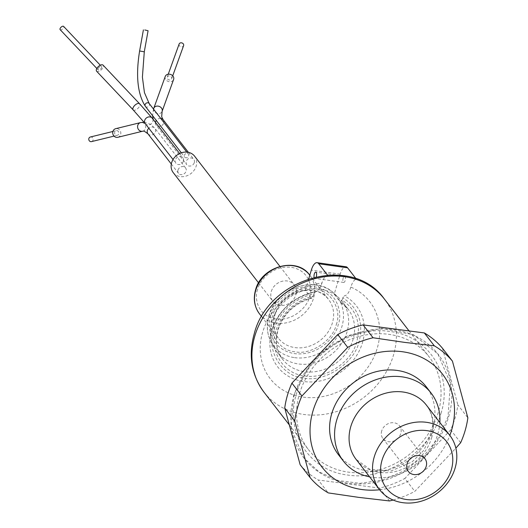 <?xml version="1.0" encoding="UTF-8"?>
<svg xmlns="http://www.w3.org/2000/svg" width="528" height="528" viewBox="0 0 528 528"><rect width="100%" height="100%" fill="white"/><g stroke="black" fill="none" stroke-linecap="round" stroke-linejoin="round"><path stroke-width="0.4" stroke-dasharray="2.64 1.98" d="M439.85 422.506A55.493 47.619 -37.7 0 1 437.765 434.188A55.493 47.619 -37.7 0 1 369.64 476.857M338.389 454.615A55.493 47.619 142.3 0 0 390.093 469.141A55.493 47.619 142.3 0 0 432.782 427.746A55.493 47.619 142.3 0 0 426.155 386.681M381.718 430.901A10.468 8.983 142.3 0 0 382.965 438.643A10.468 8.983 142.3 0 0 392.72 441.382A10.468 8.983 142.3 0 0 400.765 433.574A10.468 8.983 142.3 0 0 399.518 425.832A10.468 8.983 142.3 0 0 389.77 423.093A10.468 8.983 142.3 0 0 381.718 430.901M379.632 489.766A76.105 65.307 142.3 0 0 449.843 435.415M393.116 500.036A91.964 78.91 142.3 0 0 414.817 491.35L455.855 448.16M460.654 442.715L450.681 429.838A91.964 78.91 142.3 0 0 455.011 418.249A91.964 78.91 142.3 0 0 457.875 404.93L467.848 417.806M294.096 395.63A84.83 72.785 -37.7 0 1 359.344 332.356A84.83 72.785 -37.7 0 1 438.385 354.559A84.83 72.785 -37.7 0 1 448.516 417.331A84.83 72.785 -37.7 0 1 383.269 480.612A84.83 72.785 -37.7 0 1 304.227 458.403A84.83 72.785 -37.7 0 1 294.096 395.63M311.645 362.201L293.614 394.997L291.172 428.505L303.732 457.763L318.866 471.788L338.144 480.546L360.023 483.344L382.767 479.965L404.56 470.672L423.654 456.199L438.537 437.719L448.008 416.691L450.443 383.17L437.884 353.918L413.615 334.838L381.77 328.33L347.978 335.551L318.232 355.212M440.972 413.404C453.387 375.21 429.046 335.966 390.199 331.531C351.932 325.129 307.098 354.651 296.657 393.122C284.242 431.317 308.576 470.56 347.431 474.995C385.691 481.397 430.531 451.876 440.972 413.404M450.681 429.838L404.851 478.474L414.817 491.35M389.492 500.947L379.526 488.07A91.964 78.91 142.3 0 0 404.851 478.474M379.526 488.07L318.278 480.025L328.244 492.901M300.148 464.719A91.964 78.91 142.3 0 0 318.278 480.025M442.464 348.249L457.875 404.93M350.83 287.093C349.015 292.743 346.83 295.647 344.276 295.812A49.771 42.709 -37.7 0 1 362.419 342.844A49.771 42.709 -37.7 0 1 307.448 381.883A49.771 42.709 -37.7 0 1 270.23 337.55L271.828 330.046C279.114 309.441 293.594 296.677 315.282 291.766L315.975 291.733C293.898 296.782 279.16 309.665 271.762 330.376L270.23 337.55A49.771 42.709 -37.7 0 1 271.814 330.112A49.771 42.709 -37.7 0 1 315.407 291.76C317.955 291.608 320.14 288.704 321.961 283.041A62.924 53.988 142.3 0 0 262.7 332.112A62.924 53.988 142.3 0 0 302.999 397.096A62.924 53.988 142.3 0 0 377.243 348.209A62.924 53.988 142.3 0 0 350.83 287.093C352.334 282.341 354.176 279.688 356.354 279.14C345.649 276.368 336.026 275.015 327.485 275.081C325.314 275.623 323.473 278.276 321.961 283.041M315.407 291.76L313.929 293.766C293.977 298.736 280.625 310.702 273.867 329.67C265.716 350.361 282.203 376.952 303.851 378.015C324.37 382.873 354.75 362.868 359.093 341.642C363.733 322.384 358.301 307.778 342.797 297.825L344.276 295.812M311.315 297.911L305.336 290.182A41.224 35.376 142.3 0 0 271.979 321.367A41.224 35.376 142.3 0 0 274.091 347.516A41.224 35.376 142.3 0 0 276.903 351.872A41.224 35.376 142.3 0 0 298.386 363.944A41.224 35.376 142.3 0 0 347.028 331.914A41.224 35.376 142.3 0 0 342.104 301.409L348.084 309.137L340.177 301.963A41.224 35.376 -37.7 0 1 348.084 309.137A41.224 35.376 -37.7 0 1 353.008 339.643A41.224 35.376 -37.7 0 1 321.295 370.392A41.224 35.376 -37.7 0 1 282.883 359.601A41.224 35.376 -37.7 0 1 277.966 329.096A41.224 35.376 -37.7 0 1 311.315 297.911L311.89 298.148L313.236 296.109C294.947 300.808 282.559 312.094 276.071 329.98C268.62 350.097 283.265 374.055 304.504 375.824C325.05 379.929 352.229 361.845 356.888 341.332C361.152 323.143 356.222 309.415 342.098 300.161L340.177 301.963L334.198 294.235L340.184 274.151A12.685 4.996 98 0 1 345.939 266.746M336.27 324.667C342.309 309.177 330.112 289.496 313.929 288.638C298.558 285.067 276.078 299.864 272.771 315.744C266.726 331.228 278.929 350.909 295.112 351.767C310.477 355.344 332.963 340.54 336.27 324.667M299.541 393.532A76.105 65.307 -37.7 0 1 358.083 336.758A76.105 65.307 -37.7 0 1 428.993 356.677A76.105 65.307 -37.7 0 1 438.082 412.995A76.105 65.307 -37.7 0 1 379.546 469.768A76.105 65.307 -37.7 0 1 308.629 449.849A76.105 65.307 -37.7 0 1 299.541 393.532M314.101 277.24A3.168 1.247 -82 0 0 314.873 278.388A3.168 1.247 -82 0 0 316.246 276.731M343.18 278.018A3.168 1.247 -82 0 0 343.735 282.447A3.168 1.247 -82 0 0 345.173 280.592A3.168 1.247 -82 0 0 344.612 276.164A3.168 1.247 -82 0 0 343.18 278.018M308.735 278.784L305.336 290.182A41.224 35.376 -37.7 0 1 320.621 289.337A41.224 35.376 -37.7 0 1 334.198 294.235A41.224 35.376 142.3 0 1 338.587 297.587A41.224 35.376 142.3 0 1 342.104 301.409M313.929 293.766L313.236 296.109M356.057 278.751L356.354 279.14M342.098 300.161L342.797 297.825M60.152 29.667A2.376 1.168 136.6 0 0 61.75 29.568A2.376 1.168 136.6 0 0 63.485 27.878A2.376 1.168 136.6 0 0 63.611 26.4M98.234 68.336A2.376 1.168 -43.4 0 1 99.964 66.647A2.376 1.168 -43.4 0 1 101.567 66.541A2.376 1.168 -43.4 0 1 101.442 68.02A2.376 1.168 -43.4 0 1 99.706 69.709A2.376 1.168 -43.4 0 1 98.109 69.808A2.376 1.168 -43.4 0 1 98.234 68.336M167.158 77.253A2.376 1.98 19.8 0 1 167.191 77.154A2.376 1.98 19.8 0 1 170.036 76.078A2.376 1.98 19.8 0 1 171.699 78.659A2.376 1.98 19.8 0 1 171.666 78.764A2.376 1.98 19.8 0 1 168.821 79.84A2.376 1.98 19.8 0 1 167.158 77.253M179.098 44.121A2.376 1.98 -160.2 0 0 180.695 46.688A2.376 1.98 -160.2 0 0 183.566 45.731M173.25 172.636A13.477 11.563 142.3 0 0 185.803 176.161A13.477 11.563 142.3 0 0 196.172 166.109A13.477 11.563 142.3 0 0 194.561 156.136M271.319 291.436A13.477 11.563 -37.7 0 1 281.688 281.384A13.477 11.563 -37.7 0 1 294.241 284.909A13.477 11.563 -37.7 0 1 295.852 294.881A13.477 11.563 -37.7 0 1 285.49 304.94A13.477 11.563 -37.7 0 1 272.93 301.409A13.477 11.563 -37.7 0 1 271.319 291.436M194.317 162.591A4.442 3.808 142.3 0 0 193.783 159.311A4.442 3.808 142.3 0 0 189.651 158.149A4.442 3.808 142.3 0 0 186.232 161.456A4.442 3.808 142.3 0 0 186.767 164.743A4.442 3.808 142.3 0 0 190.898 165.904A4.442 3.808 142.3 0 0 194.317 162.591M188.681 155.918A2.376 2.039 142.3 0 0 188.397 154.163A2.376 2.039 142.3 0 0 186.179 153.536A2.376 2.039 142.3 0 0 184.351 155.311A2.376 2.039 142.3 0 0 184.635 157.073A2.376 2.039 142.3 0 0 186.853 157.694A2.376 2.039 142.3 0 0 188.681 155.918M183.434 161.066A4.442 3.808 142.3 0 0 182.906 157.78A4.442 3.808 142.3 0 0 178.768 156.618A4.442 3.808 142.3 0 0 175.355 159.931A4.442 3.808 142.3 0 0 175.883 163.211A4.442 3.808 142.3 0 0 180.022 164.38A4.442 3.808 142.3 0 0 183.434 161.066M96.611 71.227A4.442 2.178 136.6 0 0 99.594 71.036A4.442 2.178 136.6 0 0 102.828 67.881A4.442 2.178 136.6 0 0 103.059 65.129M165.191 76.646A4.442 3.689 -160.2 0 0 168.181 81.431A4.442 3.689 -160.2 0 0 173.534 79.649M178.002 170.062A4.442 3.808 -37.7 0 1 181.414 166.749A4.442 3.808 -37.7 0 1 185.552 167.911A4.442 3.808 -37.7 0 1 186.087 171.197A4.442 3.808 -37.7 0 1 182.668 174.504A4.442 3.808 -37.7 0 1 178.53 173.342A4.442 3.808 -37.7 0 1 178.002 170.062M117.83 137.293A4.442 4.033 76.3 0 0 120.813 132.785A4.442 4.033 76.3 0 0 117.11 128.601A4.442 4.033 76.3 0 0 115.718 128.674M91.522 141.61A2.376 2.158 76.3 0 0 91.139 136.95A2.376 2.158 76.3 0 0 90.394 136.99M116.952 130.634A2.376 2.158 -103.7 0 1 117.335 135.293A2.376 2.158 -103.7 0 1 114.609 133.089A2.376 2.158 -103.7 0 1 116.952 130.634M431.62 437.877A44.398 38.095 142.3 0 0 426.32 405.022C432.736 413.622 434.293 423.905 431.006 435.877L423.515 450.635L412.084 461.908L391.05 470.976L370.055 469.418L356.103 459.373A44.398 38.095 142.3 0 0 397.472 470.996A44.398 38.095 142.3 0 0 431.62 437.877M263.974 392.159A76.105 65.307 142.3 0 0 334.891 412.078A76.105 65.307 142.3 0 0 393.426 355.304A76.105 65.307 142.3 0 0 384.338 298.987M270.904 315.48C266.64 325.063 269.815 349.668 294.558 353.621C319.572 356.657 336.574 334.891 338.131 324.925C342.401 315.341 339.227 290.737 314.483 286.783C289.463 283.747 272.468 305.514 270.904 315.48M294.617 357.654A40.088 34.399 142.3 0 0 341.92 326.509A40.088 34.399 142.3 0 0 333.716 293.126A40.088 34.399 142.3 0 0 316.246 285.1A40.088 34.399 142.3 0 0 268.937 316.252A40.088 34.399 142.3 0 0 270.989 341.675A40.088 34.399 142.3 0 0 294.617 357.654M274.659 314.86A31.713 27.212 -37.7 0 1 299.053 291.205A31.713 27.212 -37.7 0 1 328.601 299.501A31.713 27.212 -37.7 0 1 332.383 322.971A31.713 27.212 -37.7 0 1 307.996 346.625A31.713 27.212 -37.7 0 1 278.447 338.323A31.713 27.212 -37.7 0 1 274.659 314.86M257.611 289.509C254.311 296.914 256.766 315.929 275.887 318.985C295.218 321.334 308.352 304.511 309.56 296.809C312.86 289.403 310.405 270.389 291.284 267.333C271.953 264.983 258.819 281.807 257.611 289.509M259.505 313.856A31.713 27.212 142.3 0 0 289.054 322.159A31.713 27.212 142.3 0 0 313.447 298.505A31.713 27.212 142.3 0 0 309.659 275.035M340.184 274.151L311.322 270.098M155.489 122.364A4.442 3.808 142.3 0 0 155.549 123.974A4.442 3.808 142.3 0 0 156.136 125.176A4.442 3.808 142.3 0 0 160.268 126.337A4.442 3.808 142.3 0 0 163.687 123.024A4.442 3.808 142.3 0 0 163.746 120.938A4.442 3.808 142.3 0 0 163.159 119.737M160.736 118.424A4.442 3.808 142.3 0 0 156.308 120.476M145.398 106.385A2.376 2.039 142.3 0 0 146.639 107.078A2.376 2.039 142.3 0 0 149.444 105.23A2.376 2.039 142.3 0 0 149.16 103.475M145.253 123.644A4.442 3.808 142.3 0 0 151.668 123.427A4.442 3.808 142.3 0 0 152.81 121.493A4.442 3.808 142.3 0 0 152.275 118.213M153.694 108.55A4.442 3.689 -160.2 0 0 153.688 110.279A4.442 3.689 -160.2 0 0 157.793 113.606A4.442 3.689 -160.2 0 0 162.109 111.368M139.61 50.972L144.289 51.81M133.162 109.883A4.442 2.178 136.6 0 0 138.204 108.101A4.442 2.178 136.6 0 0 139.379 106.537A4.442 2.178 136.6 0 0 139.61 103.785M147.906 133.775A4.442 3.808 142.3 0 0 150.216 135.076A4.442 3.808 142.3 0 0 155.456 131.624A4.442 3.808 142.3 0 0 154.922 128.337A4.442 3.808 142.3 0 0 152.612 127.043A4.442 3.808 142.3 0 0 148.823 128.258M142.685 131.215A4.442 4.033 76.3 0 0 145.669 126.7A4.442 4.033 76.3 0 0 141.973 122.522A4.442 4.033 76.3 0 0 140.573 122.588M382.965 438.643L408.388 471.484M438.385 354.559L437.884 353.918M399.518 425.832L424.934 458.667M304.227 458.403L303.732 457.763M276.903 351.872L282.883 359.601C276.553 351.074 274.963 341.068 278.117 329.597C283.708 313.467 294.967 302.986 311.896 298.148M274.091 347.516L270.989 341.675C266.917 333.709 266.204 325.109 268.864 315.863C275.695 288.559 315.17 274.395 333.716 293.126L338.587 297.587M261.677 316.661L278.447 338.323C273.61 331.815 272.395 324.159 274.811 315.361C280.533 291.661 316.714 281.523 328.601 299.501L309.797 275.213M409.068 330.937L428.993 356.677M343.735 282.447L314.873 278.388M289.318 424.901L308.629 449.849M344.612 276.164L315.751 272.105M100.3 65.208L101.567 66.541M96.842 68.475L98.109 69.808M168.247 74.217L167.191 77.154M172.722 75.827L171.666 78.764M279.913 266.396L294.241 284.909M188.39 152.341L193.783 159.311M186.806 152.11L188.397 154.163M179.606 153.516L182.906 157.78M153.509 109.085L152.579 115.658M258.595 282.896L272.93 301.409M153.094 119.071L156.136 125.176L186.767 164.743M181.342 152.81L184.635 157.073M173.026 159.515L175.883 163.211M144.124 122.212L150.658 124.324L154.922 128.337L185.552 167.911M171.31 164.017L178.53 173.342M114.028 136.105L117.335 135.293M112.9 131.479L116.206 130.673"/><path stroke-width="0.79" d="M369.64 476.857A55.493 47.619 -37.7 0 1 343.372 461.056A55.493 47.619 -37.7 0 1 336.745 419.991A55.493 47.619 -37.7 0 1 379.427 378.589A55.493 47.619 -37.7 0 1 431.138 393.116A55.493 47.619 -37.7 0 1 439.85 422.506M374.26 456.819A44.398 38.095 -37.7 0 1 408.408 423.707A44.398 38.095 -37.7 0 1 449.777 435.323A44.398 38.095 -37.7 0 1 455.077 468.178A44.398 38.095 -37.7 0 1 420.928 501.296A44.398 38.095 -37.7 0 1 379.559 489.674A44.398 38.095 -37.7 0 1 374.26 456.819M382.028 460.211A38.056 32.65 -37.7 0 1 426.928 430.643A38.056 32.65 -37.7 0 1 451.295 469.94A38.056 32.65 -37.7 0 1 406.395 499.508A38.056 32.65 -37.7 0 1 382.028 460.211M431.138 393.116L426.155 386.681A55.493 47.619 142.3 0 0 374.444 372.154A55.493 47.619 142.3 0 0 331.762 413.549A55.493 47.619 142.3 0 0 338.389 454.615L343.372 461.056M426.188 466.415A10.468 8.983 -37.7 0 1 418.136 474.223A10.468 8.983 -37.7 0 1 408.388 471.484A10.468 8.983 -37.7 0 1 407.134 463.736A10.468 8.983 -37.7 0 1 415.186 455.928A10.468 8.983 -37.7 0 1 424.934 458.667A10.468 8.983 -37.7 0 1 426.188 466.415M449.843 435.415A76.105 65.307 142.3 0 0 402.798 351.787A76.105 65.307 142.3 0 0 312.998 410.916A76.105 65.307 142.3 0 0 361.739 489.509A76.105 65.307 142.3 0 0 379.632 489.766M455.855 448.16L460.654 442.715A91.964 78.91 142.3 0 0 464.977 431.125A91.964 78.91 142.3 0 0 467.848 417.806L452.43 361.126A91.964 78.91 142.3 0 0 434.3 345.82L404.771 342.401L373.052 337.768A91.964 78.91 142.3 0 0 347.728 347.371L301.897 396.007A91.964 78.91 142.3 0 0 294.703 420.908L310.114 477.596A91.964 78.91 142.3 0 0 328.244 492.901L358.578 497.35L389.492 500.947A91.964 78.91 142.3 0 0 393.116 500.036M318.232 355.212L311.645 362.201M310.114 477.596L300.148 464.719L284.731 408.032L294.703 420.908M301.897 396.007L291.925 383.13A91.964 78.91 142.3 0 0 284.731 408.032M291.925 383.13L337.762 334.495L347.728 347.371M373.052 337.768L363.086 324.892A91.964 78.91 142.3 0 0 337.762 334.495M363.086 324.892L424.334 332.944L434.3 345.82M452.43 361.126L442.464 348.249A91.964 78.91 142.3 0 0 424.334 332.944M316.246 276.731A3.168 1.247 -82 0 0 316.305 276.533A3.168 1.247 -82 0 0 315.751 272.105A3.168 1.247 -82 0 0 314.312 273.959A3.168 1.247 -82 0 0 314.101 277.24M308.735 278.784L311.322 270.098A12.685 4.996 98 0 1 317.077 262.687A12.685 4.996 98 0 1 318.734 263.769L327.485 275.075M317.077 262.687L345.939 266.746A12.685 4.996 98 0 1 347.596 267.828L356.057 278.751M100.3 65.208L63.611 26.4A2.376 1.168 136.6 0 0 62.014 26.506A2.376 1.168 136.6 0 0 60.278 28.195A2.376 1.168 136.6 0 0 60.152 29.667L96.842 68.475A4.442 2.178 136.6 0 0 96.611 71.227L133.162 109.883L145.253 123.644L173.026 159.515M183.566 45.731A2.376 1.98 -160.2 0 0 183.605 45.632A2.376 1.98 -160.2 0 0 183.638 45.527A2.376 1.98 -160.2 0 0 181.975 42.946A2.376 1.98 -160.2 0 0 179.131 44.022A2.376 1.98 -160.2 0 0 179.098 44.121M279.913 266.396L194.561 156.136A13.477 11.563 142.3 0 0 182.002 152.605A13.477 11.563 142.3 0 0 171.64 162.657A13.477 11.563 142.3 0 0 173.25 172.636L258.595 282.896M173.534 79.649A4.442 3.689 -160.2 0 0 173.606 79.464A4.442 3.689 -160.2 0 0 173.666 79.273A4.442 3.689 -160.2 0 0 170.564 74.441A4.442 3.689 -160.2 0 0 165.251 76.454A4.442 3.689 -160.2 0 0 165.191 76.646M144.844 29.971L148.078 30.743L144.844 29.971M145.253 123.644A4.442 3.808 142.3 0 1 144.725 120.358A4.442 3.808 142.3 0 1 145.867 118.424A4.442 3.808 142.3 0 1 152.275 118.213L139.61 103.785L103.059 65.129A4.442 2.178 136.6 0 0 100.076 65.32A4.442 2.178 136.6 0 0 96.842 68.475M116.431 137.366A4.442 4.033 76.3 0 0 117.83 137.293L142.685 131.215A4.442 4.033 76.3 0 1 141.286 131.281A4.442 4.033 76.3 0 1 137.59 127.096A4.442 4.033 76.3 0 1 140.573 122.588L115.718 128.674A4.442 4.033 76.3 0 0 112.735 133.181A4.442 4.033 76.3 0 0 116.431 137.366M112.9 131.479L90.394 136.99A2.376 2.158 76.3 0 0 90.776 141.649A2.376 2.158 76.3 0 0 91.522 141.61L114.028 136.105M449.777 435.323L426.32 405.022A44.398 38.095 142.3 0 0 384.952 393.4A44.398 38.095 142.3 0 0 350.803 426.518A44.398 38.095 142.3 0 0 356.103 459.373L379.559 489.674M254.885 335.834A76.105 65.307 142.3 0 0 263.974 392.159C251.401 374.939 248.153 355.463 254.245 333.736C268.066 277.583 352.315 253.513 384.338 298.987A76.105 65.307 142.3 0 0 313.427 279.061A76.105 65.307 142.3 0 0 254.885 335.834M255.724 290.393A31.713 27.212 142.3 0 0 259.505 313.856C254.377 306.854 253.064 298.868 255.565 289.892C261.294 266.449 296.69 256.331 309.659 275.035A31.713 27.212 142.3 0 0 280.111 266.739A31.713 27.212 142.3 0 0 255.724 290.393M318.734 263.769L347.596 267.828M188.39 152.341L163.159 119.737A4.442 3.808 142.3 0 0 160.736 118.424M156.308 120.476A4.442 3.808 142.3 0 0 155.602 121.889A4.442 3.808 142.3 0 0 155.489 122.364M186.806 152.11L149.16 103.475A2.376 2.039 142.3 0 0 147.926 102.775A2.376 2.039 142.3 0 0 145.114 104.623A2.376 2.039 142.3 0 0 145.398 106.385L181.342 152.81M163.159 119.737L161.687 116.827L162.109 111.368A4.442 3.689 -160.2 0 0 162.175 111.177A4.442 3.689 -160.2 0 0 162.182 109.448A4.442 3.689 -160.2 0 0 158.07 106.121A4.442 3.689 -160.2 0 0 153.76 108.359A4.442 3.689 -160.2 0 0 153.694 108.55M149.16 103.475L144.434 92.605L142.402 77.134L144.289 51.81L139.61 50.972C135.63 75.735 137.564 94.208 145.398 106.385M139.61 103.785A4.442 2.178 136.6 0 0 134.567 105.567A4.442 2.178 136.6 0 0 133.393 107.131A4.442 2.178 136.6 0 0 133.162 109.883M148.823 128.258A4.442 3.808 142.3 0 0 147.371 130.489A4.442 3.808 142.3 0 0 147.906 133.775L171.31 164.017M384.338 298.987L409.068 330.937M263.974 392.159L289.318 424.901M259.505 313.856L261.677 316.661M179.131 44.022L168.247 74.217M183.605 45.632L172.722 75.827M152.275 118.213L179.606 153.516M165.251 76.454L153.509 109.085M152.579 115.658L153.179 119.374M144.289 51.81L148.078 30.743M162.109 111.368L173.606 79.464M139.61 50.972L143.398 29.905M147.906 133.775L144.17 131.122L142.685 131.215M144.124 122.212L140.573 122.588"/></g></svg>
